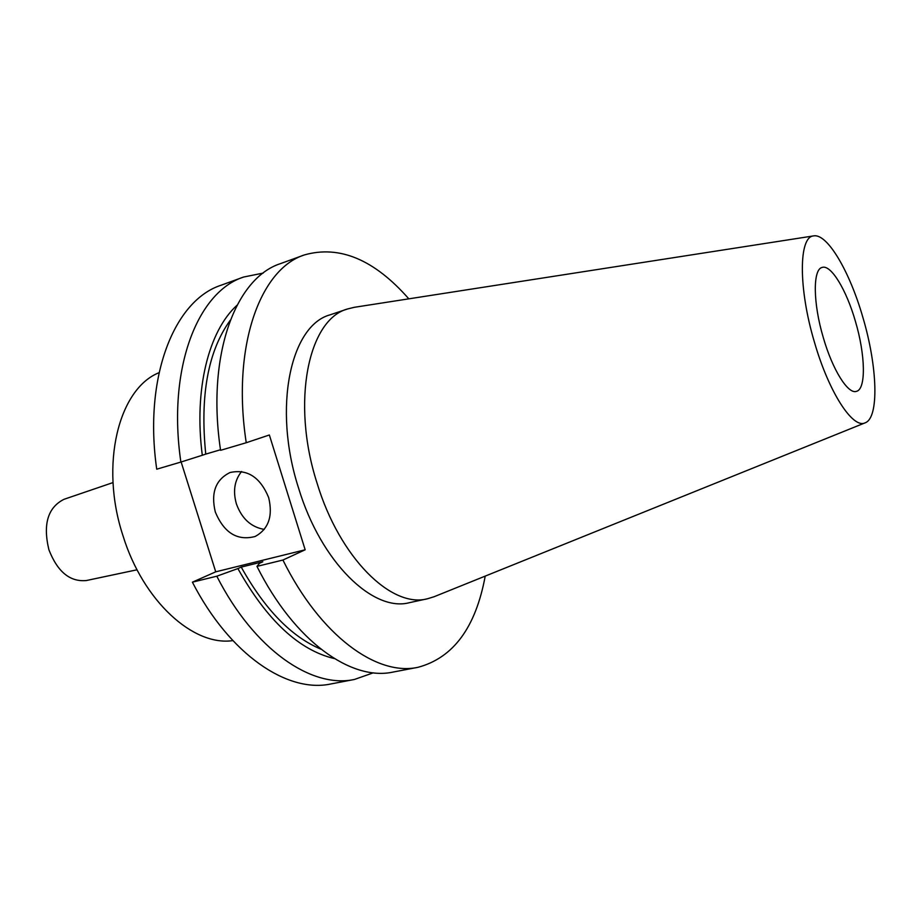<?xml version="1.0" encoding="UTF-8"?>
<svg xmlns="http://www.w3.org/2000/svg" width="921" height="921" viewBox="0 0 921 921"><rect width="100%" height="100%" fill="white"/><g stroke="black" fill="none" stroke-linecap="round" stroke-linejoin="round"><path stroke-width="1.38" d="M268.656 497.547C260.194 477.159 247.312 468.812 230.031 472.519C215.629 479.634 210.725 492.804 215.307 512.007C224.079 532.948 237.365 541.111 255.163 536.483C268.575 529.08 273.077 516.105 268.656 497.547M241.578 471.506C234.533 480.325 232.794 491.089 236.375 503.822C241.739 518.604 251.042 527.123 264.269 529.402M232.852 640.602C193.56 646.53 143.146 601.355 122.988 535.723C99.445 464.552 118.751 388.662 159.045 372.683M137.056 569.788L86.378 580.529C70.019 582.107 57.528 571.849 48.894 549.733C42.803 524.256 47.834 507.448 63.998 499.309L113.03 482.569M823.339 337.754C812.955 303.136 812.725 269.185 822.165 267.424C830.995 264.304 846.434 289.919 855.39 321.245C865.452 354.861 866.258 389.491 856.311 391.39C847.965 394.292 832.572 369.839 823.339 337.754M862.873 317.388C877.517 366.466 879.359 417.892 865.13 422.831C852.927 429.163 828.9 392.415 814.486 342.324C798.242 288.273 798.668 236.467 813.634 235.903C827.311 233.186 849.784 271.672 862.873 317.388M865.13 422.831L434.021 596.762L427.471 598.765C391.586 608.62 339.584 557.907 317.02 483.007C290.863 401.97 308.431 319.196 347.62 308.949L354.274 307.315L813.634 235.903M427.471 598.765L409.569 602.645C373.247 612.569 320.98 562.363 298.554 488.026C272.535 407.612 290.633 325.217 330.259 314.786L347.62 308.949M304.367 254.933C259.918 269.047 231.516 346.895 246.241 442.725L220.58 450.323C206.258 355.425 235.431 277.981 280.548 263.602L304.367 254.933C339.55 244.963 374.363 259.595 408.82 298.841M220.487 449.747L205.751 454.111C199.857 395.593 208.031 350.97 230.262 320.255M205.751 454.111L202.298 455.262C193.744 389.192 208.745 330.938 237.008 305.254M202.298 455.262L180.873 462.066C167.173 368.63 197.508 291.819 243.616 277.037L263.222 273.077M180.873 462.066L156.731 469.203C143.4 376.654 174.414 300.246 221.098 285.222L243.616 277.037M485.217 576.109C475.72 627.454 453.316 657.859 417.984 667.311C376.862 676.44 320.427 635.904 282.92 560.037L256.959 566.38C294.444 641.361 351.327 681.31 393.094 672.065L417.984 667.311M246.241 442.725L269.358 434.988L305.162 549.791L215.733 571.826L181.138 461.974M282.92 560.037L305.162 549.791M320.876 649.155C291.358 636.722 264.799 609.368 241.233 567.083L262.842 561.775L259.549 563.261L256.959 566.38M334.358 658.584C298.98 650.203 266.825 620.19 237.894 568.579L241.233 567.083M373.35 672.802L354.481 679.445C311.77 688.839 254.242 649.812 216.803 576.201L237.894 568.579M354.481 679.445L330.961 683.946C287.686 693.421 229.778 654.958 192.397 582.176L215.733 571.826M216.803 576.201L192.397 582.176"/></g></svg>
